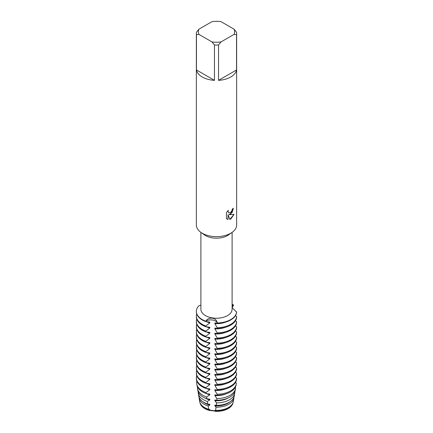 <?xml version="1.0" encoding="UTF-8"?>
<svg xmlns="http://www.w3.org/2000/svg" width="433" height="433" viewBox="0 0 433 433"><rect width="100%" height="100%" fill="white"/><g stroke="black" fill="none" stroke-linecap="round" stroke-linejoin="round"><path stroke-width="0.65" d="M234.053 29.173L236.537 32.253A20.14 11.626 180 0 1 236.64 33.428L236.64 225.019A20.14 11.626 180 0 1 232.131 232.353L228.613 234.854A15.61 9.012 180 0 1 227.536 235.541A15.61 9.012 180 0 1 204.387 234.854L200.869 232.353A20.14 11.626 180 0 1 196.36 225.019L196.36 33.428A20.14 11.626 180 0 1 196.463 32.253L198.947 29.173L211.981 21.65A18.126 10.468 180 0 1 221.019 21.65L234.053 29.173A18.126 10.468 180 0 1 234.053 34.396L236.537 34.608L236.537 69.962A20.14 11.626 180 0 1 230.74 77.009A20.14 11.626 180 0 1 218.535 80.354L218.535 45A20.14 11.626 180 0 1 214.465 45L214.465 80.354A20.14 11.626 180 0 1 196.463 69.962L196.463 34.608A20.14 11.626 180 0 1 196.36 33.428M232.11 232.369L232.11 309.222A15.61 9.012 180 0 1 227.536 315.592A15.61 9.012 180 0 1 210.525 317.546A15.61 9.012 180 0 1 200.89 309.222L200.89 232.369M232.131 232.353A20.14 11.626 180 0 1 230.74 233.241A20.14 11.626 180 0 1 200.869 232.353M230.74 214.021L229.014 214.681L234.031 214.389L230.74 219.055L229.891 219.417L228.034 214.741L228.034 219.471L226.416 218.519L226.416 212.679L228.283 210.297L228.029 211.456L228.721 212.836L230.74 212.451L232.061 210.362L232.256 209.155A20.14 11.626 0 0 0 233.382 208.251L230.74 214.021M200.89 305.119L198.72 305.893A20.14 11.626 180 0 0 205.837 321.221C208.592 316.285 216.798 317.551 217.193 322.98A6.484 3.745 0 0 0 212.484 320.009A6.484 3.745 0 0 0 205.837 321.221A6.484 3.745 180 0 1 212.484 320.009A6.484 3.745 180 0 1 217.193 322.98L217.193 323.354A20.14 11.626 0 0 0 230.74 319.955A20.14 11.626 0 0 0 236.629 312.133L232.11 307.625L233.587 305.2A6.484 3.745 0 0 0 232.11 306.223A6.484 3.745 180 0 1 233.587 305.2L232.11 305.233M230.74 319.581A20.14 11.626 180 0 1 217.193 322.98A20.14 11.626 180 0 0 230.74 319.581A20.14 11.626 180 0 0 236.629 311.76A20.14 11.626 180 0 1 230.74 319.581M209.318 410.43L214.876 411.009L215.25 411.35A6.484 3.745 0 0 0 209.318 410.43A16.573 9.569 180 0 1 204.782 408.573A16.573 9.569 180 0 1 199.997 402.712M209.81 410.235A16.281 9.396 180 0 1 204.988 408.314A16.281 9.396 180 0 1 200.928 404.406M204.988 408.303A16.281 9.396 0 0 0 209.81 410.224A16.281 9.396 180 0 1 204.988 408.303A16.281 9.396 180 0 1 200.944 404.433A16.281 9.396 0 0 0 204.988 408.303M233.982 397.061A17.482 10.094 180 0 1 233.901 398.073A17.482 10.094 180 0 1 228.862 404.233A17.482 10.094 180 0 1 216.083 407.188L215.585 410.37L214.876 410.273L214.876 411.009A16.281 9.396 0 0 0 228.012 408.303A16.281 9.396 0 0 0 232.056 404.433A16.281 9.396 180 0 1 228.012 408.303A16.281 9.396 180 0 1 214.876 411.009L209.81 410.224L209.81 409.488L208.858 409.326L208.121 405.954A17.482 10.094 180 0 1 204.138 404.233A17.482 10.094 180 0 1 199.099 398.073A17.482 10.094 180 0 1 199.018 397.061M233.344 208.284L232.115 212.446L229.014 214.681M228.705 212.825L227.991 211.439L228.207 210.373M227.163 219.114L228.002 219.45L228.034 214.741M229.88 219.385L233.982 214.4M232.072 404.406A16.281 9.396 180 0 1 214.876 411.02M232.11 304.009A20.14 11.626 180 0 1 233.587 305.2A20.14 11.626 180 0 0 232.11 304.009M233.003 402.712A16.573 9.569 180 0 1 215.255 411.35M196.463 34.608L198.947 34.396A18.126 10.468 180 0 1 198.947 29.173M198.947 34.396L211.981 41.92L214.465 45M218.535 45L221.019 41.92A18.126 10.468 180 0 1 211.981 41.92M221.019 41.92L234.053 34.396M236.64 33.428A20.14 11.626 180 0 1 236.537 34.608M214.465 80.354L196.463 69.962M236.537 69.962L218.535 80.354M205.837 387.659L209.81 384.542L209.81 383.79L205.837 383.265L205.837 382.518L209.81 379.4L209.81 378.653L205.837 378.128L205.837 377.376L209.81 374.264L209.81 373.511L205.837 372.986L205.837 372.239L209.81 369.122L209.81 368.375L205.837 367.85L205.837 367.097L209.81 363.985L209.81 363.233L205.837 362.708L205.837 361.961L209.81 358.843L209.81 358.096L205.837 357.571L205.837 356.819L209.81 353.707L209.81 352.955L205.837 352.43L205.837 351.683L209.81 348.565L209.81 347.818L205.837 347.293L205.837 346.541L209.81 343.429L209.81 342.676L205.837 342.151L205.837 341.404L209.81 338.287L209.81 337.54L205.837 337.015L205.837 336.262L209.81 333.15L209.81 332.398L205.837 331.873L205.837 331.126L209.81 328.008L209.81 327.261L205.837 326.736L205.837 325.984A20.14 11.626 180 0 1 202.26 324.344A20.14 11.626 180 0 1 196.36 316.122A20.14 11.626 180 0 1 196.723 313.925M205.837 325.984L209.81 322.872A16.281 9.396 180 0 1 206.292 321.622M236.629 316.523A20.14 11.626 180 0 1 230.74 324.344A20.14 11.626 180 0 1 217.193 327.743L217.193 328.49A20.14 11.626 0 0 0 230.74 325.091A20.14 11.626 0 0 0 236.629 317.27L236.629 316.523L235.406 315.744M209.81 322.872L209.81 322.12L205.837 321.595L205.837 321.221A20.14 11.626 180 0 1 196.36 311.359A20.14 11.626 180 0 1 198.72 305.893M196.36 316.122L196.36 316.869A20.14 11.626 0 0 0 202.26 325.091A20.14 11.626 0 0 0 205.837 326.736M196.36 311.359L196.36 311.733A20.14 11.626 0 0 0 202.26 319.955A20.14 11.626 0 0 0 205.837 321.595M209.81 328.008A16.281 9.396 180 0 1 206.292 326.763M205.837 331.126A20.14 11.626 180 0 1 202.26 329.486A20.14 11.626 180 0 1 196.36 321.259A20.14 11.626 180 0 1 196.723 319.067M236.629 321.659A20.14 11.626 180 0 1 230.74 329.486A20.14 11.626 180 0 1 217.193 332.885L217.193 333.632A20.14 11.626 0 0 0 230.74 330.233A20.14 11.626 0 0 0 236.629 322.412L236.629 321.659L235.406 320.885M196.36 321.259L196.36 322.011A20.14 11.626 0 0 0 202.26 330.233A20.14 11.626 0 0 0 205.837 331.873M209.81 333.15A16.281 9.396 180 0 1 206.292 331.9M205.837 336.262A20.14 11.626 180 0 1 202.26 334.622A20.14 11.626 180 0 1 196.36 326.401A20.14 11.626 180 0 1 196.723 324.203M236.629 326.801A20.14 11.626 180 0 1 230.74 334.622A20.14 11.626 180 0 1 217.193 338.021L217.193 338.768A20.14 11.626 0 0 0 230.74 335.369A20.14 11.626 0 0 0 236.629 327.548L236.629 326.801L235.406 326.022M196.36 326.401L196.36 327.148A20.14 11.626 0 0 0 202.26 335.369A20.14 11.626 0 0 0 205.837 337.015M209.81 338.287A16.281 9.396 180 0 1 206.292 337.042M205.837 341.404A20.14 11.626 180 0 1 202.26 339.764A20.14 11.626 180 0 1 196.36 331.537A20.14 11.626 180 0 1 196.723 329.345M236.629 331.938A20.14 11.626 180 0 1 230.74 339.764A20.14 11.626 180 0 1 217.193 343.163L217.193 343.91A20.14 11.626 0 0 0 230.74 340.511A20.14 11.626 0 0 0 236.629 332.69L236.629 331.938L235.406 331.164M196.36 331.537L196.36 332.29A20.14 11.626 0 0 0 202.26 340.511A20.14 11.626 0 0 0 205.837 342.151M209.81 343.429A16.281 9.396 180 0 1 206.292 342.178M205.837 346.541A20.14 11.626 180 0 1 202.26 344.901A20.14 11.626 180 0 1 196.36 336.679A20.14 11.626 180 0 1 196.723 334.482M236.629 337.08A20.14 11.626 180 0 1 230.74 344.901A20.14 11.626 180 0 1 217.193 348.3L217.193 349.047A20.14 11.626 0 0 0 230.74 345.648A20.14 11.626 0 0 0 236.629 337.827L236.629 337.08L235.406 336.3M196.36 336.679L196.36 337.426A20.14 11.626 0 0 0 202.26 345.648A20.14 11.626 0 0 0 205.837 347.293M209.81 348.565A16.281 9.396 180 0 1 206.292 347.32M205.837 351.683A20.14 11.626 180 0 1 202.26 350.043A20.14 11.626 180 0 1 196.36 341.816A20.14 11.626 180 0 1 196.723 339.624M236.629 342.216A20.14 11.626 180 0 1 230.74 350.043A20.14 11.626 180 0 1 217.193 353.442L217.193 354.189A20.14 11.626 0 0 0 230.74 350.79A20.14 11.626 0 0 0 236.629 342.968L236.629 342.216L235.406 341.442M196.36 341.816L196.36 342.568A20.14 11.626 0 0 0 202.26 350.79A20.14 11.626 0 0 0 205.837 352.43M209.81 353.707A16.281 9.396 180 0 1 206.292 352.457M205.837 356.819A20.14 11.626 180 0 1 202.26 355.179A20.14 11.626 180 0 1 196.36 346.957A20.14 11.626 180 0 1 196.723 344.76M236.629 347.358A20.14 11.626 180 0 1 230.74 355.179A20.14 11.626 180 0 1 217.193 358.578L217.193 359.325A20.14 11.626 0 0 0 230.74 355.926A20.14 11.626 0 0 0 236.629 348.105L236.629 347.358L235.406 346.579M196.36 346.957L196.36 347.704A20.14 11.626 0 0 0 202.26 355.926A20.14 11.626 0 0 0 205.837 357.571M209.81 358.843A16.281 9.396 180 0 1 206.292 357.598M205.837 361.961A20.14 11.626 180 0 1 202.26 360.321A20.14 11.626 180 0 1 196.36 352.094A20.14 11.626 180 0 1 196.723 349.902M236.629 352.494A20.14 11.626 180 0 1 230.74 360.321A20.14 11.626 180 0 1 217.193 363.72L217.193 364.467A20.14 11.626 0 0 0 230.74 361.068A20.14 11.626 0 0 0 236.629 353.247L236.629 352.494L235.406 351.72M196.36 352.094L196.36 352.846A20.14 11.626 0 0 0 202.26 361.068A20.14 11.626 0 0 0 205.837 362.708M209.81 363.985A16.281 9.396 180 0 1 206.292 362.735M205.837 367.097A20.14 11.626 180 0 1 202.26 365.457A20.14 11.626 180 0 1 196.36 357.236A20.14 11.626 180 0 1 196.723 355.038M236.629 357.636A20.14 11.626 180 0 1 230.74 365.457A20.14 11.626 180 0 1 217.193 368.856L217.193 369.603A20.14 11.626 0 0 0 230.74 366.204A20.14 11.626 0 0 0 236.629 358.383L236.629 357.636L235.406 356.857M196.36 357.236L196.36 357.983A20.14 11.626 0 0 0 202.26 366.204A20.14 11.626 0 0 0 205.837 367.85M209.81 369.122A16.281 9.396 180 0 1 206.292 367.877M205.837 372.239A20.14 11.626 180 0 1 202.26 370.599A20.14 11.626 180 0 1 196.36 362.372A20.14 11.626 180 0 1 196.723 360.18M236.629 362.773A20.14 11.626 180 0 1 230.74 370.599A20.14 11.626 180 0 1 217.193 373.998L217.193 374.745A20.14 11.626 0 0 0 230.74 371.346A20.14 11.626 0 0 0 236.629 363.525L236.629 362.773L235.406 361.999M196.36 362.372L196.36 363.125A20.14 11.626 0 0 0 202.26 371.346A20.14 11.626 0 0 0 205.837 372.986M209.81 374.264A16.281 9.396 180 0 1 206.292 373.013M205.837 377.376A20.14 11.626 180 0 1 202.26 375.736A20.14 11.626 180 0 1 196.36 367.514A20.14 11.626 180 0 1 196.723 365.317M236.629 367.915A20.14 11.626 180 0 1 230.74 375.736A20.14 11.626 180 0 1 217.193 379.135L217.193 379.882A20.14 11.626 0 0 0 230.74 376.483A20.14 11.626 0 0 0 236.629 368.662L236.629 367.915L235.406 367.135M196.36 367.514L196.36 368.261A20.14 11.626 0 0 0 202.26 376.483A20.14 11.626 0 0 0 205.837 378.128M209.81 379.4A16.281 9.396 180 0 1 206.292 378.155M205.837 382.518A20.14 11.626 180 0 1 202.26 380.878A20.14 11.626 180 0 1 196.36 372.651A20.14 11.626 180 0 1 196.723 370.459M236.629 373.051A20.14 11.626 180 0 1 230.74 380.878A20.14 11.626 180 0 1 217.193 384.277L217.193 385.024A20.14 11.626 0 0 0 230.74 381.625A20.14 11.626 0 0 0 236.629 373.803L236.629 373.051L235.406 372.277M196.36 372.651L196.36 373.403A20.14 11.626 0 0 0 202.26 381.625A20.14 11.626 0 0 0 205.837 383.265M209.81 384.542A16.281 9.396 180 0 1 206.292 383.292M208.121 405.954L209.81 405.099L209.81 404.346L207.748 404.016L207.299 401.451L209.81 399.957L209.81 399.21L206.866 398.766L206.601 396.991L209.81 394.82L209.81 394.068L206.135 393.559L206.011 392.558L209.81 389.678L209.81 388.931L205.837 388.406L205.837 387.654A20.14 11.626 180 0 1 202.26 386.014A20.14 11.626 180 0 1 196.36 377.793A20.14 11.626 180 0 1 196.723 375.595M236.629 378.193A20.14 11.626 180 0 1 230.74 386.014A20.14 11.626 180 0 1 217.193 389.413L217.193 390.16A20.14 11.626 0 0 0 230.74 386.766A20.14 11.626 0 0 0 236.629 378.94L236.629 378.193L235.406 377.414M196.36 377.793L196.36 378.539A20.14 11.626 0 0 0 202.26 386.766A20.14 11.626 0 0 0 205.837 388.406M209.81 389.678A16.281 9.396 180 0 1 206.292 388.433M206.011 392.558A19.88 11.48 180 0 1 202.444 390.923A19.88 11.48 180 0 1 196.712 383.919A19.88 11.48 180 0 1 196.847 381.083M230.556 390.923A19.88 11.48 180 0 1 217.144 394.279L217.101 395.259A19.696 11.372 0 0 0 230.426 391.93A19.696 11.372 0 0 0 236.104 384.991L236.288 383.919A19.88 11.48 180 0 1 230.556 390.923M196.712 383.919L196.896 384.991A19.696 11.372 0 0 0 202.574 391.93A19.696 11.372 0 0 0 206.135 393.559M209.81 394.82A16.281 9.396 180 0 1 206.292 393.57M206.601 396.991A19.079 11.014 180 0 1 203.007 395.361A19.079 11.014 180 0 1 197.508 388.639A19.079 11.014 180 0 1 197.464 386.815M229.993 395.361A19.079 11.014 180 0 1 216.917 398.582L216.792 400.303A18.76 10.83 0 0 0 229.766 397.131A18.76 10.83 0 0 0 235.173 390.517L235.492 388.639A19.079 11.014 180 0 1 229.993 395.361M197.508 388.639L197.827 390.517A18.76 10.83 0 0 0 203.234 397.131A18.76 10.83 0 0 0 206.866 398.766M209.81 399.957A16.281 9.396 180 0 1 204.988 398.035A16.281 9.396 180 0 1 204.901 397.987M207.299 401.451A18.283 10.554 180 0 1 203.575 399.794A18.283 10.554 180 0 1 198.303 393.353A18.283 10.554 180 0 1 198.233 391.935M229.425 399.794A18.283 10.554 180 0 1 216.57 402.89L216.316 405.342A17.823 10.289 0 0 0 229.106 402.327A17.823 10.289 0 0 0 234.242 396.049L234.697 393.353A18.283 10.554 180 0 1 229.425 399.794M198.303 393.353L198.758 396.049A17.823 10.289 0 0 0 203.894 402.327A17.823 10.289 0 0 0 207.748 404.016M209.81 405.099A16.281 9.396 180 0 1 204.988 403.172A16.281 9.396 180 0 1 202.947 401.737M215.585 410.365A16.887 9.753 0 0 0 228.44 407.523A16.887 9.753 0 0 0 233.311 401.575L233.901 398.073M199.099 398.073L199.689 401.575A16.887 9.753 0 0 0 204.56 407.523A16.887 9.753 0 0 0 208.858 409.326M234.697 393.353A18.283 10.554 180 0 0 234.783 392.374L234.632 392.255M235.492 388.639A19.079 11.014 180 0 0 235.574 387.811L235.168 387.524M236.288 383.919A19.88 11.48 180 0 0 236.369 383.178L235.406 382.555M217.193 323.354L214.876 322.904L214.876 323.651L217.193 327.743M217.193 328.49L214.876 328.041L214.876 328.793L217.193 332.885M217.193 333.632L214.876 333.183L214.876 333.93L217.193 338.021M217.193 338.768L214.876 338.319L214.876 339.071L217.193 343.163M217.193 343.91L214.876 343.461L214.876 344.208L217.193 348.3M217.193 349.047L214.876 348.597L214.876 349.35L217.193 353.442M217.193 354.189L214.876 353.739L214.876 354.486L217.193 358.578M217.193 359.325L214.876 358.876L214.876 359.628L217.193 363.72M217.193 364.467L214.876 364.018L214.876 364.765L217.193 368.856M217.193 369.609L214.876 369.154L214.876 369.906L217.193 373.998M217.193 374.745L214.876 374.296L214.876 375.043L217.193 379.135M217.193 379.887L214.876 379.432L214.876 380.185L217.193 384.277M217.193 385.024L214.876 384.574L214.876 385.321L217.193 389.413M217.193 390.165L214.876 389.716M214.876 389.711L214.876 390.463L217.144 394.279M217.101 395.259L214.876 394.853L214.876 395.6L216.917 398.582M216.792 400.303L214.876 399.995L214.876 400.741L216.57 402.89M216.311 405.342L214.876 405.131L214.876 405.878L216.083 407.188M230.053 401.737A16.281 9.396 180 0 1 214.876 405.878M228.099 397.987A16.281 9.396 180 0 1 214.876 400.741M226.302 393.754A16.281 9.396 180 0 1 214.876 395.6M225.485 388.948A16.281 9.396 180 0 1 214.876 390.463M225.485 383.811A16.281 9.396 180 0 1 214.876 385.321M225.485 378.669A16.281 9.396 180 0 1 214.876 380.185M225.485 373.533A16.281 9.396 180 0 1 214.876 375.043M225.485 368.391A16.281 9.396 180 0 1 214.876 369.906M225.485 363.255A16.281 9.396 180 0 1 214.876 364.765M225.485 358.113A16.281 9.396 180 0 1 214.876 359.628M225.485 352.976A16.281 9.396 180 0 1 214.876 354.486M225.485 347.834A16.281 9.396 180 0 1 214.876 349.35M225.485 342.698A16.281 9.396 180 0 1 214.876 344.208M225.485 337.556A16.281 9.396 180 0 1 214.876 339.071M225.485 332.42A16.281 9.396 180 0 1 214.876 333.93M225.485 327.278A16.281 9.396 180 0 1 214.876 328.793M225.485 322.141A16.281 9.396 180 0 1 214.876 323.651"/></g></svg>
